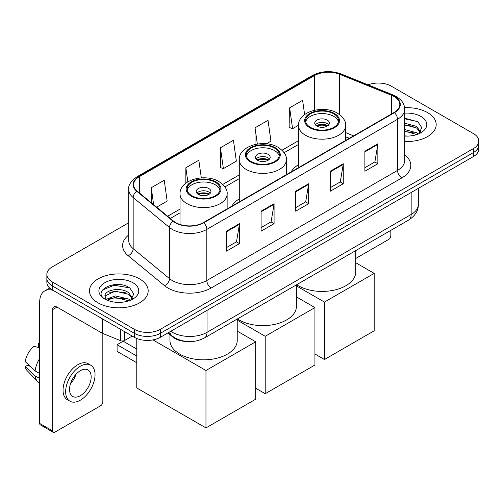 <?xml version="1.0" encoding="UTF-8"?>
<svg xmlns="http://www.w3.org/2000/svg" width="504" height="504" viewBox="0 0 504 504"><rect width="100%" height="100%" fill="white"/><g stroke="black" fill="none" stroke-linecap="round" stroke-linejoin="round"><path stroke-width="0.76" d="M239.287 198.872A32.413 18.711 0 0 0 231.916 206.111M298.532 164.663A32.413 18.711 0 0 0 291.154 171.908M349.266 138.361L345.618 136.886M187.217 341.529A18.346 10.59 180 0 1 172.784 337.019L167.87 332.968M128.74 222.737L52.233 266.906A18.346 10.59 0 0 0 46.859 274.397L46.859 282.385A18.346 10.59 0 0 0 52.233 289.876L134.398 337.315A18.346 10.59 0 0 0 160.341 337.315L473.426 156.555A18.346 10.59 0 0 0 478.8 149.064L478.8 145.07A18.346 10.59 0 0 1 473.426 152.561A18.346 10.59 0 0 0 478.8 145.07L478.8 141.076A18.346 10.59 0 0 0 473.426 133.585L391.261 86.146A18.346 10.59 0 0 0 368.065 84.842M46.859 274.397A18.346 10.59 0 0 0 52.233 281.887L134.398 329.32A18.346 10.59 0 0 0 160.341 329.32L160.341 333.32L473.426 152.561L160.341 333.32A18.346 10.59 0 0 1 134.398 333.32A18.346 10.59 0 0 0 160.341 333.32L160.341 337.315M52.233 281.887L52.233 285.881L134.398 333.32L52.233 285.881A18.346 10.59 0 0 1 46.859 278.391A18.346 10.59 0 0 0 52.233 285.881L52.233 289.876M427.587 112.612A29.352 16.947 0 0 0 404.592 107.698A29.352 16.947 0 0 1 427.587 112.612A29.352 16.947 0 0 1 436.187 124.595A29.352 16.947 0 0 0 427.587 112.612M139.583 278.888A29.352 16.947 0 0 0 107.598 275.216A29.352 16.947 0 0 0 89.473 290.877A29.352 16.947 0 0 0 98.072 302.86A29.352 16.947 0 0 0 130.064 306.533A29.352 16.947 0 0 0 148.182 290.877A29.352 16.947 0 0 0 139.583 278.888A29.352 16.947 0 0 0 107.598 275.216A29.352 16.947 0 0 0 89.473 290.877A29.352 16.947 0 0 0 98.072 302.86A29.352 16.947 0 0 0 130.064 306.533A29.352 16.947 0 0 0 148.182 290.877A29.352 16.947 0 0 0 139.583 278.888M394.071 96.51A19.568 11.296 180 0 1 399.804 104.498A19.568 11.296 180 0 1 394.071 112.487L203.37 222.592A19.568 11.296 180 0 1 173.502 221.08L137.17 191.123A19.568 11.296 180 0 1 133.629 184.647A19.568 11.296 180 0 1 139.362 176.658L314.515 75.537A19.568 11.296 180 0 1 339.576 74.271L391.463 95.243A19.568 11.296 180 0 1 394.071 96.51M394.418 96.308A20.059 11.579 0 0 0 391.74 95.01L339.854 74.038A20.059 11.579 0 0 0 314.168 75.335L139.016 176.457A20.059 11.579 0 0 0 136.767 191.287L173.099 221.243A20.059 11.579 0 0 0 203.717 222.787L394.418 112.688A20.059 11.579 0 0 0 394.418 96.308M226.504 231.153L226.504 251.131L239.476 243.64L239.476 223.663L226.504 231.153M226.504 247.584L236.496 241.813L239.425 224.33A4.895 2.822 -120 0 0 239.476 223.663M236.407 241.863L239.476 243.64M261.097 211.182L261.097 231.153L274.075 223.663L274.075 203.692L261.097 211.182M261.097 227.613L271.095 221.842L274.019 204.353A4.895 2.822 -120 0 0 274.075 203.692M271.007 221.892L274.075 223.663M364.883 151.263L364.883 171.234L377.855 163.743L377.855 143.772L364.883 151.263M364.883 167.693L374.875 161.923L377.805 144.434A4.895 2.822 -120 0 0 377.855 143.772M374.787 161.973L377.855 163.743M330.29 171.234L330.29 191.211L343.262 183.721L343.262 163.743L330.29 171.234M330.29 187.664L340.282 181.894L343.211 164.411A4.895 2.822 -120 0 0 343.262 163.743M340.194 181.944L343.262 183.721M295.697 191.205L295.697 211.182L308.668 203.692L308.668 183.721L295.697 191.205M295.697 207.635L305.689 201.871L308.618 184.382A4.895 2.822 -120 0 0 308.668 183.721M305.6 201.921L308.668 203.692M404.699 141.498A29.352 16.947 0 0 0 436.187 124.595A29.352 16.947 0 0 1 404.699 141.498M160.341 329.32L473.426 148.567A18.346 10.59 0 0 0 478.8 141.076M156.631 207.169L167.164 201.09L164.235 180.224L151.263 187.715L151.263 202.747M266.402 143.798L270.95 141.17L268.021 120.305L255.049 127.796L255.049 144.484M304.611 114.553L302.614 100.328L289.642 107.818L289.85 127.676M201.304 177.899L198.828 160.247L185.856 167.738L185.856 183.166M220.45 147.767L223.379 168.638L236.351 161.148L233.421 140.276L220.45 147.767L220.657 167.618M223.379 168.638L220.45 167.542M255.049 127.796L257.33 144.043M289.642 107.818L292.572 128.69L298.532 125.244M292.572 128.69L289.642 127.594M185.856 167.738L187.828 181.812M151.263 187.715L153.644 204.712M404.699 135.891L408.127 136.086M404.699 129.553L416.606 132.747L418.219 134.045M404.699 131.135L416.896 134.537M404.699 123.209L416.606 126.41L420.575 131.891M404.699 124.797L416.606 127.991L420.26 132.306M404.699 136.042A19.939 11.51 0 0 0 420.928 132.735A19.939 11.51 0 0 0 420.928 116.456A19.939 11.51 0 0 0 404.699 113.154M418.692 133.85L421.816 127.72L417.866 121.766L404.699 118.201M404.699 118.812L417.596 121.584M404.699 125.156L413.179 126.246M404.699 131.5L413.179 132.59M355.711 258.476L388.666 239.444A3.055 1.764 120 0 0 390.833 235.702L390.833 230.347M333.749 113.86A16.512 9.532 0 0 0 315.756 111.793A16.512 9.532 0 0 0 305.563 120.601A16.512 9.532 0 0 0 310.401 127.342A16.512 9.532 0 0 0 328.394 129.408A16.512 9.532 0 0 0 338.587 120.601A16.512 9.532 0 0 0 333.749 113.86M338.442 121.848A16.512 9.532 0 0 0 333.749 116.361A16.512 9.532 0 0 0 316.77 114.074A16.512 9.532 0 0 0 305.701 121.848M296.654 284.722A33.636 19.417 0 0 0 298.292 285.73A33.636 19.417 0 0 0 334.946 289.945A33.636 19.417 0 0 0 355.711 272.002L355.711 250.627M327.266 120.103A7.34 4.24 0 0 0 319.265 119.183A7.34 4.24 0 0 0 314.735 123.102A7.34 4.24 0 0 0 316.884 126.095A7.34 4.24 0 0 0 324.885 127.014A7.34 4.24 0 0 0 329.414 123.102A7.34 4.24 0 0 0 327.266 120.103M328.759 124.847A7.34 4.24 0 0 0 327.266 123.6A7.34 4.24 0 0 0 315.391 124.847M316.147 125.597A9.784 5.651 180 0 1 327.575 125.414L327.575 125.906M316.947 126.132A8.562 4.946 180 0 1 326.693 125.924L327.575 125.414M326.548 126.46L326.693 125.924M324.45 359.51L324.45 302.085L374.182 273.376L374.182 330.8L324.45 359.51L314.937 354.016M324.45 302.085L296.465 285.925M355.711 262.71L374.182 273.376M274.504 148.063A16.512 9.532 0 0 0 256.511 145.996A16.512 9.532 0 0 0 246.317 154.804A16.512 9.532 0 0 0 251.156 161.545A16.512 9.532 0 0 0 269.149 163.611A16.512 9.532 0 0 0 279.342 154.804A16.512 9.532 0 0 0 274.504 148.063M279.197 156.057A16.512 9.532 0 0 0 274.504 150.564A16.512 9.532 0 0 0 257.525 148.277A16.512 9.532 0 0 0 246.462 156.057M237.416 318.925A33.636 19.417 0 0 0 239.047 319.939A33.636 19.417 0 0 0 275.701 324.148A33.636 19.417 0 0 0 296.465 306.205L296.465 284.829M268.021 154.306A7.34 4.24 0 0 0 260.02 153.386A7.34 4.24 0 0 0 255.49 157.305A7.34 4.24 0 0 0 257.639 160.297A7.34 4.24 0 0 0 265.639 161.217A7.34 4.24 0 0 0 270.169 157.305A7.34 4.24 0 0 0 268.021 154.306M269.514 159.05A7.34 4.24 0 0 0 268.021 157.802A7.34 4.24 0 0 0 256.145 159.05M256.901 159.799A9.784 5.651 180 0 1 268.33 159.623L268.33 160.108M257.702 160.335A8.562 4.946 180 0 1 267.448 160.133L268.33 159.623M267.303 160.663L267.448 160.133M265.211 393.712L265.211 336.288L314.937 307.579L314.937 365.003L265.211 393.712L255.692 388.219M265.211 336.288L237.22 320.135M296.465 296.913L314.937 307.579M215.265 182.272A16.512 9.532 0 0 0 197.266 180.205A16.512 9.532 0 0 0 187.072 189.013A16.512 9.532 0 0 0 191.911 195.754A16.512 9.532 0 0 0 209.903 197.82A16.512 9.532 0 0 0 220.097 189.013A16.512 9.532 0 0 0 215.265 182.272M219.958 190.26A16.512 9.532 0 0 0 215.265 184.766A16.512 9.532 0 0 0 198.28 182.479A16.512 9.532 0 0 0 187.217 190.26M169.949 334.681L169.949 340.408A33.636 19.417 0 0 0 179.802 354.142A33.636 19.417 0 0 0 216.455 358.35A33.636 19.417 0 0 0 237.22 340.408L237.22 319.032M208.776 188.509A7.34 4.24 0 0 0 200.781 187.595A7.34 4.24 0 0 0 196.245 191.507A7.34 4.24 0 0 0 198.4 194.506A7.34 4.24 0 0 0 206.394 195.42A7.34 4.24 0 0 0 210.924 191.507A7.34 4.24 0 0 0 208.776 188.509M210.269 193.252A7.34 4.24 0 0 0 208.776 192.005A7.34 4.24 0 0 0 196.9 193.252M197.656 194.002A9.784 5.651 180 0 1 209.084 193.826L209.084 194.311M198.463 194.538A8.562 4.946 180 0 1 208.202 194.336L209.084 193.826M208.058 194.865L208.202 194.336M136.773 362.754L117.098 351.395L117.098 344.704L136.773 356.063M205.966 427.915L205.966 370.497L255.692 341.781L255.692 399.206L205.966 427.915L136.773 387.973L136.773 338.468M205.966 370.497L152.983 339.904M237.22 331.115L255.692 341.781M117.098 344.704L123.152 341.208L136.773 349.07M124.557 331.632L124.557 340.496L132.237 336.061M53.147 290.405A24.463 14.125 -120 0 0 44.761 290.909A24.463 14.125 -120 0 0 39.69 302.11L39.69 423.448L52.668 430.939L52.668 309.601A6.117 3.528 60 0 1 53.934 306.797A6.117 3.528 60 0 1 56.99 307.1L102.205 333.207L102.205 318.73M52.668 430.939A3.055 1.764 120 0 0 53.298 432.337L40.326 424.847A3.055 1.764 -60 0 1 39.69 423.448M53.298 432.337A3.055 1.764 120 0 0 54.829 432.186L100.668 405.72A3.055 1.764 120 0 0 102.829 401.978L102.829 333.49M124.557 340.496A3.055 1.764 180 0 1 120.645 340.691L102.614 333.409A3.055 1.764 180 0 1 102.205 333.207M80.344 395.684A15.29 8.826 120 0 0 90.329 382.215A15.29 8.826 120 0 0 87.986 369.961A15.29 8.826 120 0 0 80.344 370.717A15.29 8.826 120 0 0 70.352 384.193A15.29 8.826 120 0 0 72.696 396.44A15.29 8.826 120 0 0 80.344 395.684M70.465 383.834A15.29 8.826 120 0 0 75.953 374.333M39.69 344.137L38.398 343.747L38.398 346.821L39.69 347.565M90.739 365.192L88.143 363.699A20.79 12.008 120 0 0 77.748 364.726A20.79 12.008 120 0 0 64.165 383.053A20.79 12.008 120 0 0 67.353 399.71L69.943 401.209A20.79 12.008 120 0 0 80.344 400.182A20.79 12.008 120 0 0 93.927 381.856A20.79 12.008 120 0 0 90.739 365.192A20.79 12.008 120 0 0 80.344 366.225A20.79 12.008 120 0 0 66.761 384.546A20.79 12.008 120 0 0 69.943 401.209M39.69 358.439A20.179 11.649 120 0 0 35.104 370.875L25.2 361.607A15.901 9.179 120 0 1 34.07 346.242L39.69 347.949M39.69 373.527L35.104 370.875M30.555 366.622L27.859 365.066L25.2 366.603L35.104 375.864L39.69 378.517M35.104 375.864A20.179 11.649 120 0 0 37.592 381.503A20.179 11.649 120 0 0 39.117 382.706L39.69 383.04M39.69 343.388A15.901 9.179 120 0 0 38.398 343.747M25.2 366.603A15.901 9.179 120 0 0 27.077 370.56L37.592 381.503M115.517 302.224L120.122 302.362M106.35 299.3L115.252 295.905L128.602 299.023L130.215 300.321M107.169 300.151L115.252 297.492L128.892 300.812M106.489 299.918L105.059 296.566A13.822 7.982 0 0 0 107.289 300.264M132.571 298.166L128.602 292.685C120.305 286.493 103.238 290.317 105.059 296.566L105.008 295.955M105.097 296.762L105.481 295.735L115.252 291.148L128.602 294.273L132.256 298.582M130.687 300.126L133.812 293.996L129.862 288.042C115.876 277.988 91.016 291.236 105.374 299.357L105.443 299.401M132.924 282.738A19.939 11.51 0 0 0 104.731 282.738A19.939 11.51 0 0 0 104.731 299.011A19.939 11.51 0 0 0 132.924 299.011A19.939 11.51 0 0 0 132.924 282.738M102.457 290.039L114.162 285.239L129.591 287.86M109.771 292.377L114.162 291.577L125.181 292.522M109.771 298.714L114.162 297.921L125.181 298.866M172.784 336.47L172.784 337.019M170.806 331.273A24.463 14.125 0 0 0 172.45 332.319A24.463 14.125 0 0 0 207.043 332.319L411.157 214.477A24.463 14.125 0 0 0 418.32 204.492C418.496 210.559 415.264 215.756 408.624 220.078L204.511 337.919A12.228 7.062 60 0 0 207.043 332.319L207.043 310.351M411.157 192.509L411.157 214.477A12.228 7.062 60 0 1 408.624 220.078M169.817 331.84A12.228 8.184 129.5 0 0 171.946 335.821L168.235 332.76M473.426 156.555L473.426 148.567M134.398 337.315L134.398 329.32M404.699 154.822A30.58 17.653 180 0 1 401.858 177.899L211.151 288.005A6.117 3.528 60 0 1 206.829 280.514L397.536 170.409A24.463 14.125 0 0 0 404.699 160.423L404.699 109.292A24.463 14.125 180 0 1 397.536 119.278A6.117 3.528 -120 0 0 394.418 112.688M211.151 288.005A30.58 17.653 180 0 1 167.908 288.005A30.58 17.653 180 0 1 164.487 285.648L128.155 255.692A30.58 17.653 180 0 1 128.74 234.971M172.236 280.514A24.463 14.125 0 0 0 206.829 280.514L206.829 229.383A24.463 14.125 180 0 1 169.495 227.493L133.163 197.537A24.463 14.125 180 0 1 128.74 189.441L128.74 240.572A24.463 14.125 0 0 0 133.163 248.674L169.495 278.63A24.463 14.125 0 0 0 172.236 280.514M404.699 109.292C404.303 105.09 403.912 101.594 396.27 96.503L393.051 94.947A6.117 2.866 112 0 0 391.74 95.01M393.051 94.947L341.164 73.968C331.034 70.384 321.42 70.906 312.322 75.531A6.117 3.528 60 0 1 314.168 75.335M139.016 176.457A6.117 3.528 -120 0 0 137.17 176.652C130.82 181.213 128.01 185.478 128.74 189.441M136.767 191.287A6.117 4.089 129.5 0 0 133.163 197.537L133.163 248.674A6.117 4.089 -50.5 0 1 128.155 255.692M341.164 73.968A6.117 2.866 112 0 0 339.854 74.038M173.099 221.243A6.117 4.089 129.5 0 0 169.495 227.493L169.495 278.63A6.117 4.089 -50.5 0 1 164.487 285.648M203.717 222.787A6.117 3.528 60 0 1 206.829 229.383L397.536 119.278L397.536 170.409A6.117 3.528 60 0 0 401.858 177.899M139.362 176.658L139.362 192.931M391.463 95.243L391.463 113.998M339.576 74.271L339.576 114.578M353.594 135.859L345.618 132.634M314.515 75.537L314.515 110.231M298.532 140.685L282.019 150.217M239.287 174.894L222.774 184.426M180.041 209.097L167.643 216.254M295.697 191.841L308.618 184.382M330.29 171.87L343.211 164.411M364.883 151.893L377.805 144.434M261.097 211.812L274.019 204.353M226.504 231.79L239.425 224.33M309.752 127.72A17.432 10.061 0 0 0 334.398 127.72A17.432 10.061 0 0 0 334.398 113.488A17.432 10.061 0 0 0 309.752 113.488A17.432 10.061 0 0 0 309.752 127.72M345.618 140.465L345.618 125.597A23.543 13.595 180 0 1 331.084 138.153A23.543 13.595 180 0 1 305.424 135.211A23.543 13.595 180 0 1 298.532 125.597L298.532 167.649M250.507 161.923A17.432 10.061 0 0 0 275.152 161.923A17.432 10.061 0 0 0 275.152 147.691A17.432 10.061 0 0 0 250.507 147.691A17.432 10.061 0 0 0 250.507 161.923M286.373 174.667L286.373 159.799A23.543 13.595 180 0 1 271.839 172.355A23.543 13.595 180 0 1 246.179 169.413A23.543 13.595 180 0 1 239.287 159.799L239.287 201.852M191.262 196.125A17.432 10.061 0 0 0 215.914 196.125A17.432 10.061 0 0 0 215.914 181.894A17.432 10.061 0 0 0 191.262 181.894A17.432 10.061 0 0 0 191.262 196.125M227.134 208.87L227.134 194.002A23.543 13.595 180 0 1 212.594 206.564A23.543 13.595 180 0 1 186.94 203.616A23.543 13.595 180 0 1 180.041 194.002L180.041 224.482M52.668 309.601L56.99 307.106M102.614 318.963L102.614 333.409M120.645 340.691L120.645 329.37M204.511 337.919C194.67 342.865 184.829 342.865 174.982 337.919L171.946 335.821M418.32 204.492L418.32 188.37M312.322 75.531L137.17 176.652M298.532 144.409L284.136 152.718M239.287 178.618L224.891 186.927M180.041 212.82L170.302 218.44M349.398 138.279L345.618 136.754M345.618 125.597C346.135 121.451 343.413 117.312 337.453 113.186C323.574 104.593 297.713 111.485 298.532 125.597M286.373 159.799C286.889 155.654 284.168 151.515 278.214 147.388C264.329 138.795 238.468 145.688 239.287 159.799M227.134 194.002C227.651 189.857 224.929 185.724 218.969 181.591C205.09 173.004 179.222 179.897 180.041 194.002M44.761 290.909L49.707 288.055"/></g></svg>
